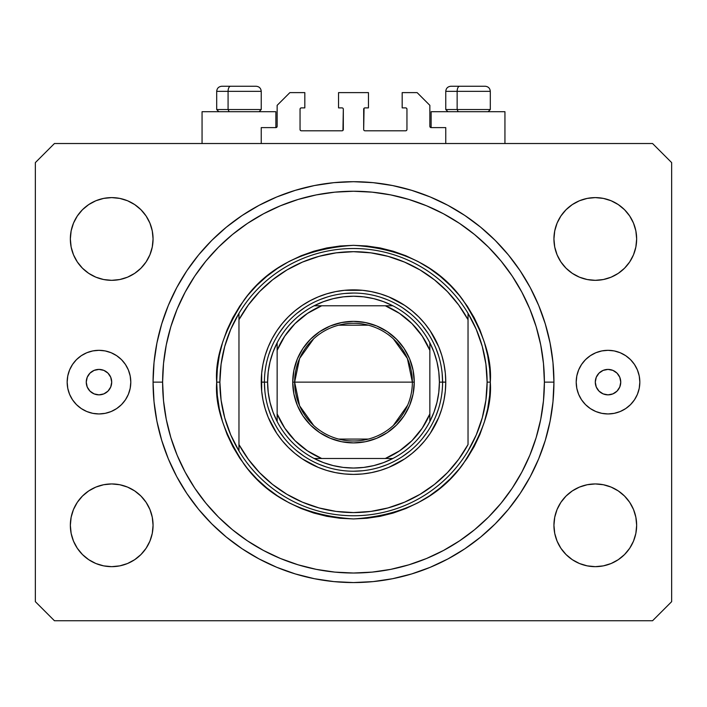 <?xml version="1.0" encoding="UTF-8"?>
<svg xmlns="http://www.w3.org/2000/svg" width="707" height="707" viewBox="0 0 707 707"><rect width="100%" height="100%" fill="white"/><g stroke="black" fill="none" stroke-linecap="round" stroke-linejoin="round"><path stroke-width="1.06" d="M261.237 143.521L261.237 127.614L275.871 127.614L261.237 127.614L261.237 143.521M277.144 126.341L277.144 105.343L277.144 126.341A1.273 1.273 0 0 1 275.871 127.614L275.871 111.706L202.061 111.706L202.061 143.521L202.061 111.706L275.871 111.706L275.871 127.614L276.357 127.516L275.871 127.614M277.144 105.343L289.87 92.617L304.823 92.617L304.823 107.888L301.323 107.888L304.823 107.888L304.823 92.617L289.87 92.617L277.144 105.343M300.051 109.161L300.051 129.522L300.051 109.161A1.273 1.273 0 0 1 301.323 107.888L300.837 107.985L301.323 107.888M301.323 130.795L342.047 130.795L301.323 130.795A1.273 1.273 0 0 1 300.051 129.522L300.148 130.008L300.051 129.522M342.948 130.424L343.319 109.161L343.319 129.522A1.273 1.273 0 0 1 342.047 130.795L342.533 130.698L342.047 130.795M342.047 107.888L338.547 107.888L342.047 107.888A1.273 1.273 0 0 1 343.319 109.161L343.222 108.675L343.319 109.161M338.547 107.888L338.547 92.617L338.547 107.888M368.453 92.617L338.547 92.617L368.453 92.617L368.453 107.888L364.953 107.888L368.453 107.888L368.453 92.617M364.052 108.259L363.681 129.522L363.681 109.161A1.273 1.273 0 0 1 364.953 107.888L364.467 107.985L364.953 107.888M364.953 130.795L405.677 130.795L364.953 130.795A1.273 1.273 0 0 1 363.681 129.522L363.778 130.008L363.681 129.522M406.949 129.522L406.949 109.161L406.949 129.522A1.273 1.273 0 0 1 405.677 130.795L406.163 130.698L405.677 130.795M405.677 107.888L402.177 107.888L405.677 107.888A1.273 1.273 0 0 1 406.949 109.161L406.852 108.675L406.949 109.161M402.177 107.888L402.177 92.617L417.13 92.617L429.856 105.343L429.856 126.341L429.856 105.343L417.13 92.617L402.177 92.617L402.177 107.888M429.953 126.827L431.129 127.614L431.129 111.706L431.129 127.614L445.764 127.614L431.129 127.614A1.273 1.273 0 0 1 429.856 126.341L429.953 126.827L429.856 126.341M445.764 127.614L445.764 143.521L445.764 127.614M406.163 107.985L406.852 108.675L406.163 107.985M406.852 130.008L406.163 130.698L406.852 130.008M300.837 130.698L300.148 130.008L300.837 130.698M300.148 108.675L300.837 107.985L300.148 108.675M277.047 126.827L276.357 127.516M504.939 111.706L504.939 143.521L504.939 111.706L431.129 111.706L504.939 111.706M111.706 382.133A12.726 12.726 0 0 1 98.98 394.86A12.726 12.726 0 0 1 86.254 382.133L87.226 377.264L89.983 373.137L94.111 370.38L98.98 369.408L103.849 370.38L107.977 373.137L110.734 377.264L111.706 382.133L110.734 387.003L107.977 391.13L103.849 393.887L98.98 394.86L94.111 393.887L89.983 391.13L87.226 387.003L86.254 382.133A12.726 12.726 0 0 1 98.98 369.408A12.726 12.726 0 0 1 111.706 382.133M620.746 382.133A12.726 12.726 0 0 1 608.02 394.86A12.726 12.726 0 0 1 595.294 382.133L596.266 377.264L599.023 373.137L603.151 370.38L608.02 369.408L612.889 370.38L617.017 373.137L619.774 377.264L620.746 382.133L619.774 387.003L617.017 391.13L612.889 393.887L608.02 394.86L603.151 393.887L599.023 391.13L596.266 387.003L595.294 382.133A12.726 12.726 0 0 1 608.02 369.408A12.726 12.726 0 0 1 620.746 382.133M639.835 382.133A31.815 31.815 0 0 1 608.02 413.949A31.815 31.815 0 0 1 576.205 382.133L576.815 375.93L578.626 369.955L581.569 364.459L585.52 359.633L590.345 355.683L595.842 352.74L601.816 350.928L608.02 350.318L614.224 350.928L620.198 352.74L625.695 355.683L630.52 359.633L634.471 364.459L637.414 369.955L639.225 375.93L639.835 382.133L639.225 388.337L637.414 394.312L634.471 399.808L630.52 404.634L625.695 408.584L620.198 411.527L614.224 413.339L608.02 413.949L601.816 413.339L595.842 411.527L590.345 408.584L585.52 404.634L581.569 399.808L578.626 394.312L576.815 388.337L576.205 382.133A31.815 31.815 0 0 1 608.02 350.318A31.815 31.815 0 0 1 639.835 382.133M130.795 382.133A31.815 31.815 0 0 1 98.98 413.949A31.815 31.815 0 0 1 67.165 382.133L67.775 375.93L69.586 369.955L72.529 364.459L76.48 359.633L81.305 355.683L86.802 352.74L92.776 350.928L98.98 350.318L105.184 350.928L111.158 352.74L116.655 355.683L121.48 359.633L125.431 364.459L128.374 369.955L130.185 375.93L130.795 382.133L130.185 388.337L128.374 394.312L125.431 399.808L121.48 404.634L116.655 408.584L111.158 411.527L105.184 413.339L98.98 413.949L92.776 413.339L86.802 411.527L81.305 408.584L76.48 404.634L72.529 399.808L69.586 394.312L67.775 388.337L67.165 382.133A31.815 31.815 0 0 1 98.98 350.318A31.815 31.815 0 0 1 130.795 382.133M553.934 382.133A200.435 200.435 0 0 1 353.5 582.568A200.435 200.435 0 0 1 153.065 382.133L154.029 362.488L156.919 343.028L161.7 323.947L168.319 305.433L176.732 287.652L186.842 270.781L198.561 254.98L211.773 240.407L226.346 227.194L242.148 215.476L259.018 205.366L276.799 196.953L295.314 190.333L314.394 185.552L333.854 182.662L353.5 181.699L373.146 182.662L392.606 185.552L411.686 190.333L430.201 196.953L447.982 205.366L464.853 215.476L480.654 227.194L495.227 240.407L508.439 254.98L520.158 270.781L530.268 287.652L538.681 305.433L545.3 323.947L550.081 343.028L552.971 362.488L553.934 382.133L552.971 401.779L550.081 421.239L545.3 440.32L538.681 458.834L530.268 476.615L520.158 493.486L508.439 509.287L495.227 523.86L480.654 537.073L464.853 548.791L447.982 558.901L430.201 567.314L411.686 573.934L392.606 578.715L373.146 581.605L353.5 582.568L333.854 581.605L314.394 578.715L295.314 573.934L276.799 567.314L259.018 558.901L242.148 548.791L226.346 537.073L211.773 523.86L198.561 509.287L186.842 493.486L176.732 476.615L168.319 458.834L161.7 440.32L156.919 421.239L154.029 401.779L153.065 382.133A200.435 200.435 0 0 1 353.5 181.699A200.435 200.435 0 0 1 553.934 382.133L544.39 382.133L553.934 382.133M152.27 517.232L153.065 525.301A41.359 41.359 0 0 1 111.706 566.661A41.359 41.359 0 0 1 70.346 525.301L71.142 517.232L73.493 509.473L77.319 502.324L82.463 496.058L88.729 490.914L95.878 487.088L103.637 484.737L111.706 483.942L119.775 484.737L127.534 487.088L134.684 490.914L140.949 496.058L146.093 502.324L149.919 509.473L152.27 517.232L153.065 525.301L152.27 533.37L149.919 541.129L146.093 548.279L140.949 554.544L134.684 559.688L127.534 563.514L119.775 565.865L111.706 566.661L103.637 565.865L95.878 563.514L88.729 559.688L82.463 554.544L77.319 548.279L73.493 541.129L71.142 533.37L70.346 525.301L71.142 517.232L73.493 509.473M635.858 517.232L636.654 525.301A41.359 41.359 0 0 1 595.294 566.661A41.359 41.359 0 0 1 553.934 525.301L554.73 517.232L557.081 509.473L560.907 502.324L566.051 496.058L572.317 490.914L579.466 487.088L587.225 484.737L595.294 483.942L603.363 484.737L611.122 487.088L618.272 490.914L624.537 496.058L629.681 502.324L633.507 509.473L635.858 517.232L636.654 525.301L635.858 533.37L633.507 541.129L629.681 548.279L624.537 554.544L618.272 559.688L611.122 563.514L603.363 565.865L595.294 566.661L587.225 565.865L579.466 563.514L572.317 559.688L566.051 554.544L560.907 548.279L557.081 541.129L554.73 533.37L553.934 525.301L554.73 517.232L557.081 509.473M635.858 230.897L636.654 238.966A41.359 41.359 0 0 1 595.294 280.325A41.359 41.359 0 0 1 553.934 238.966L554.73 230.897L557.081 223.138L560.907 215.989L566.051 209.723L572.317 204.579L579.466 200.753L587.225 198.402L595.294 197.607L603.363 198.402L611.122 200.753L618.272 204.579L624.537 209.723L629.681 215.989L633.507 223.138L635.858 230.897L636.654 238.966L635.858 247.035L633.507 254.794L629.681 261.943L624.537 268.209L618.272 273.353L611.122 277.179L603.363 279.53L595.294 280.325L587.225 279.53L579.466 277.179L572.317 273.353L566.051 268.209L560.907 261.943L557.081 254.794L554.73 247.035L553.934 238.966L554.73 230.897L557.081 223.138M152.27 230.897L153.065 238.966A41.359 41.359 0 0 1 111.706 280.325A41.359 41.359 0 0 1 70.346 238.966L71.142 230.897L73.493 223.138L77.319 215.989L82.463 209.723L88.729 204.579L95.878 200.753L103.637 198.402L111.706 197.607L119.775 198.402L127.534 200.753L134.684 204.579L140.949 209.723L146.093 215.989L149.919 223.138L152.27 230.897L153.065 238.966L152.27 247.035L149.919 254.794L146.093 261.943L140.949 268.209L134.684 273.353L127.534 277.179L119.775 279.53L111.706 280.325L103.637 279.53L95.878 277.179L88.729 273.353L82.463 268.209L77.319 261.943L73.493 254.794L71.142 247.035L70.346 238.966L71.142 230.897L73.493 223.138M652.561 620.746L54.439 620.746L652.561 620.746L671.65 601.657L671.65 162.61L671.65 601.657L652.561 620.746M54.439 143.521L652.561 143.521L54.439 143.521L35.35 162.61L35.35 601.657L35.35 162.61L54.439 143.521M35.35 601.657L54.439 620.746L35.35 601.657M671.65 162.61L652.561 143.521L671.65 162.61M103.637 484.737L111.706 483.942L119.775 484.737M71.142 533.37L70.346 525.301A41.359 41.359 0 0 1 111.706 483.942A41.359 41.359 0 0 1 153.065 525.301L152.27 533.37L149.919 541.129M119.775 565.865L111.706 566.661L103.637 565.865M587.225 484.737L595.294 483.942L603.363 484.737M554.73 533.37L553.934 525.301A41.359 41.359 0 0 1 595.294 483.942A41.359 41.359 0 0 1 636.654 525.301L635.858 533.37L633.507 541.129M603.363 565.865L595.294 566.661L587.225 565.865M587.225 198.402L595.294 197.607L603.363 198.402M554.73 247.035L553.934 238.966A41.359 41.359 0 0 1 595.294 197.607A41.359 41.359 0 0 1 636.654 238.966L635.858 247.035L633.507 254.794M603.363 279.53L595.294 280.325L587.225 279.53M103.637 198.402L111.706 197.607L119.775 198.402M71.142 247.035L70.346 238.966A41.359 41.359 0 0 1 111.706 197.607A41.359 41.359 0 0 1 153.065 238.966L152.27 247.035L149.919 254.794M119.775 279.53L111.706 280.325L103.637 279.53M538.681 305.433L530.268 287.652M421.027 193.418L430.201 196.953L411.686 190.333M285.973 193.418L276.799 196.953L295.314 190.333M168.319 458.834L176.732 476.615M285.973 570.849L276.799 567.314L295.314 573.934M421.027 570.849L430.201 567.314L411.686 573.934M485.126 86.254L459.638 86.254A5.09 2.492 90 0 0 457.146 91.344L457.146 109.541L458.207 111.706L457.146 109.541L490.304 109.541L457.146 109.541L457.146 91.344L490.19 91.344M488.139 111.706L490.304 109.541L490.304 91.344C489.995 88.26 488.298 86.563 485.214 86.254C488.298 86.563 489.995 88.26 490.304 91.344L445.764 91.344C446.073 88.26 447.77 86.563 450.854 86.254C447.77 86.563 446.073 88.26 445.764 91.344L445.764 109.541L457.146 109.541L445.764 109.541L447.929 111.706M484.375 86.254L450.907 86.254M445.878 91.344L457.146 91.344A5.09 2.492 -90 0 1 459.638 86.254L450.942 86.254M256.058 86.254L230.57 86.254A5.09 2.492 90 0 0 228.078 91.344L228.078 109.541L229.139 111.706L228.078 109.541L261.237 109.541L228.078 109.541L228.078 91.344L261.122 91.344M259.071 111.706L261.237 109.541L261.237 91.344C260.927 88.26 259.23 86.563 256.146 86.254C259.23 86.563 260.927 88.26 261.237 91.344L216.696 91.344C217.005 88.26 218.702 86.563 221.786 86.254C218.702 86.563 217.005 88.26 216.696 91.344L216.696 109.541L228.078 109.541L216.696 109.541L218.861 111.706M255.307 86.254L221.839 86.254M216.81 91.344L228.078 91.344A5.09 2.492 -90 0 1 230.57 86.254L221.874 86.254M442.582 382.195L445.764 382.133A92.264 92.264 0 0 1 353.5 474.397A92.264 92.264 0 0 1 261.237 382.133L264.418 382.195M216.696 382.133L219.877 382.133A133.623 133.623 0 0 1 468.034 313.307A133.623 133.623 0 0 1 487.123 382.133L490.304 382.133C492.134 405.915 483.014 433.276 462.944 464.216C439.188 497.419 402.707 515.659 353.5 518.938C304.293 515.659 267.812 497.419 244.056 464.216C223.986 433.276 214.866 405.915 216.696 382.133L217.358 395.54L219.32 408.823L222.59 421.849L227.106 434.487L232.85 446.621L239.753 458.136L247.75 468.918L256.765 478.869L266.716 487.883L277.498 495.881L289.013 502.783L301.147 508.527L313.784 513.043L326.811 516.313L340.094 518.275L353.5 518.938L366.906 518.275L380.189 516.313L393.216 513.043L405.853 508.527L417.987 502.783L429.502 495.881L440.284 487.883L450.235 478.869L459.25 468.918L467.247 458.136L474.15 446.621L479.894 434.487L484.41 421.849L487.68 408.823L489.642 395.54L490.304 382.133L489.642 368.727L487.68 355.444L484.41 342.418L479.894 329.78L474.15 317.646L467.247 306.131L459.25 295.349L450.235 285.398L440.284 276.384L429.502 268.386L417.987 261.484L405.853 255.74L393.216 251.224L380.189 247.954L366.906 245.992L353.5 245.329L340.094 245.992L326.811 247.954L313.784 251.224L301.147 255.74L289.013 261.484L277.498 268.386L266.716 276.384L256.765 285.398L247.75 295.349L239.753 306.131L232.85 317.646L227.106 329.78L222.59 342.418L219.32 355.444L217.358 368.727L216.696 382.133C214.866 358.352 223.986 330.991 244.056 300.051C267.812 266.848 304.293 248.608 353.5 245.329C402.707 248.608 439.188 266.848 462.944 300.051C483.014 330.991 492.134 358.352 490.304 382.133L487.123 382.133A133.623 133.623 0 0 0 487.123 382.116A133.623 133.623 0 0 1 238.966 450.96A133.623 133.623 0 0 1 219.877 382.133A133.623 133.623 0 0 0 219.877 382.151L216.696 382.133M482.262 417.846L485.903 400.153A133.623 133.623 0 0 0 485.903 400.144L487.123 382.133L485.903 364.114A133.623 133.623 0 0 0 485.903 364.096L482.262 346.421L476.271 329.382L468.034 313.307L468.034 319.705L468.034 313.307A133.623 133.623 0 0 0 238.966 313.307L238.966 319.705A130.441 130.441 0 0 1 468.034 319.705L468.034 444.562A130.441 130.441 0 0 1 238.966 444.562L248.334 459.294L259.584 472.656L272.513 484.392L286.901 494.29L302.472 502.182L318.963 507.918L336.072 511.408L353.5 512.575L370.928 511.408L388.037 507.918L404.528 502.182L420.099 494.29L434.487 484.392L447.416 472.656L458.666 459.294L468.034 444.562L468.034 319.705L458.666 304.973L447.416 291.611L434.487 279.875L420.099 269.977L404.528 262.085L388.037 256.349L370.928 252.859L353.5 251.692L336.072 252.859L318.963 256.349L302.472 262.085L286.901 269.977L272.513 279.875L259.584 291.611L248.334 304.973L238.966 319.705L238.966 450.96A133.623 133.623 0 0 0 468.034 450.96L476.271 434.885L482.289 417.757M153.065 382.133L162.61 382.133A190.89 190.89 0 0 1 353.5 191.244A190.89 190.89 0 0 1 544.39 382.133L543.471 400.842L540.722 419.375L536.171 437.545L529.861 455.184L521.846 472.117L512.221 488.183L501.06 503.234L488.484 517.117L474.6 529.693L459.55 540.855L443.483 550.479L426.551 558.495L408.911 564.805L390.741 569.356L372.209 572.104L353.5 573.024L334.791 572.104L316.259 569.356L298.089 564.805L280.449 558.495L263.517 550.479L247.45 540.855L232.4 529.693L218.516 517.117L205.94 503.234L194.779 488.183L185.154 472.117L177.139 455.184L170.829 437.545L166.278 419.375L163.529 400.842L162.61 382.133L163.529 363.425L166.278 344.892L170.829 326.722L177.139 309.083L185.154 292.15L194.779 276.084L205.94 261.033L218.516 247.15L232.4 234.574L247.45 223.412L263.517 213.788L280.449 205.772L298.089 199.462L316.259 194.911L334.791 192.163L353.5 191.244L372.209 192.163L390.741 194.911L408.911 199.462L426.551 205.772L443.483 213.788L459.55 223.412L474.6 234.574L488.484 247.15L501.06 261.033L512.221 276.084L521.846 292.15L529.861 309.083L536.171 326.722L540.722 344.892L543.471 363.425L544.39 382.133A190.89 190.89 0 0 1 353.5 573.024A190.89 190.89 0 0 1 162.61 382.133L153.065 382.133M224.738 346.421L221.097 364.114A133.623 133.623 0 0 0 221.097 364.123L219.877 382.133L221.097 400.153A133.623 133.623 0 0 0 221.097 400.171L224.738 417.846L230.729 434.885L238.966 450.96L238.966 313.307L230.729 329.382L224.711 346.51M264.418 382.072L261.237 382.133A92.264 92.264 0 0 1 353.5 289.87A92.264 92.264 0 0 1 445.764 382.133L445.322 391.174L443.987 400.135L441.787 408.92L438.738 417.439L430.218 433.391L424.819 440.664L418.738 447.372L412.031 453.452L404.757 458.852L388.806 467.371L380.286 470.42L371.502 472.621L362.541 473.955L353.5 474.397L344.459 473.955L335.498 472.621L326.714 470.42L318.194 467.371L302.243 458.852L294.969 453.452L288.262 447.372L282.181 440.664L276.782 433.391L268.262 417.439L265.213 408.92L263.013 400.135L261.678 391.174L261.678 373.093L263.013 364.132L265.213 355.347L268.262 346.828L272.133 338.644L276.782 330.876L282.181 323.603L288.262 316.895L294.969 310.815L302.243 305.415L310.011 300.767L318.194 296.896L326.714 293.847L335.498 291.646L344.459 290.312L362.541 290.312L371.502 291.646L380.286 293.847L388.806 296.896L404.757 305.415L412.031 310.815L418.738 316.895L424.819 323.603L430.218 330.876L438.738 346.828L441.787 355.347L443.987 364.132L445.322 373.093L445.764 382.133L442.582 382.072M538.681 458.834L530.268 476.615M168.319 305.433L176.732 287.652M438.747 356.275L436.095 348.754M428.018 333.324L422.362 325.618M410.016 313.272L402.99 308.066M387.586 299.83L380.755 297.32M327.641 296.887L320.121 299.538M304.69 307.616L296.984 313.272M284.638 325.618L279.433 332.644M271.196 348.047L268.687 354.879M268.253 407.992L270.905 415.513M278.982 430.943L284.638 438.649M296.984 450.995L304.01 456.201M319.414 464.437L326.245 466.947M379.359 467.38L386.879 464.729M402.31 456.651L410.016 450.995M422.362 438.649L427.567 431.623M435.804 416.22L438.313 409.388M313.661 425.464L299.609 405.791L294.642 382.133A58.858 58.858 0 0 0 353.5 440.991A58.858 58.858 0 0 0 412.358 382.133L414.267 382.133A60.767 60.767 0 0 1 353.5 442.9A60.767 60.767 0 0 1 292.733 382.133L412.358 382.133A58.858 58.858 0 0 1 353.5 440.991A58.858 58.858 0 0 1 294.642 382.133L299.609 358.476L313.661 338.803M407.647 405.217L393.339 425.464M368.365 439.082L338.635 439.082M277.144 346.138L277.144 350.318A82.719 82.719 0 0 1 321.685 305.778L307.474 313.404L295.005 323.638L284.771 336.108L277.144 350.318L277.144 413.949L284.771 428.159L295.005 440.629L307.474 450.863L321.685 458.489L385.315 458.489L399.526 450.863L411.995 440.629L422.229 428.159L429.856 413.949L429.856 350.318L422.229 336.108L411.995 323.638L399.526 313.404L385.315 305.778L314.147 305.778A85.901 85.901 0 0 1 392.853 305.778L383.512 301.65L373.747 298.654L363.698 296.843L353.5 296.233L343.302 296.843L333.253 298.654L323.488 301.65L314.147 305.778A85.901 85.901 0 0 0 277.144 342.78L273.017 352.121L270.021 361.887L268.209 371.935L267.6 382.133A85.901 85.901 0 0 1 277.144 342.78L277.144 421.487A85.901 85.901 0 0 1 267.6 382.133L268.209 392.332L270.021 402.38L273.017 412.146L277.144 421.487A85.901 85.901 0 0 0 314.147 458.489L323.488 462.617L333.253 465.613L343.302 467.424L353.5 468.034L363.698 467.424L373.747 465.613L383.512 462.617L392.853 458.489A85.901 85.901 0 0 1 314.147 458.489L392.853 458.489A85.901 85.901 0 0 0 429.856 421.487L433.983 412.146L436.979 402.38L438.791 392.332L439.401 382.133L442.582 382.133A89.082 89.082 0 0 0 353.5 293.052A89.082 89.082 0 0 0 264.418 382.133L267.6 382.133L264.418 382.133A89.082 89.082 0 0 1 353.5 293.052A89.082 89.082 0 0 1 442.582 382.133A89.082 89.082 0 0 1 353.5 471.216A89.082 89.082 0 0 1 264.418 382.133A89.082 89.082 0 0 0 353.5 471.216A89.082 89.082 0 0 0 442.582 382.133L439.401 382.133L438.791 371.935L436.979 361.887L433.983 352.121L429.856 342.78A85.901 85.901 0 0 1 429.856 421.487L429.856 342.78A85.901 85.901 0 0 0 392.853 305.778L314.147 305.778A85.901 85.901 0 0 0 277.144 342.78M362.231 470.782L353.5 471.216M264.851 390.865L264.418 382.133M344.769 293.485L353.5 293.052M442.149 373.402L442.582 382.133M414.267 382.133L413.1 393.985L409.645 405.385L404.024 415.893L396.468 425.101L387.259 432.657L376.751 438.278L365.351 441.734L353.5 442.9L341.649 441.734L330.249 438.278L319.741 432.657L310.532 425.101L302.976 415.893L297.355 405.385L293.9 393.985L292.733 382.133L293.9 370.282L297.355 358.882L302.976 348.374L310.532 339.166L319.741 331.61L330.249 325.989L341.649 322.533L353.5 321.367L365.351 322.533L376.751 325.989L387.259 331.61L396.468 339.166L404.024 348.374L409.645 358.882L413.1 370.282L414.267 382.133L294.642 382.133A58.858 58.858 0 0 1 353.5 323.276A58.858 58.858 0 0 1 412.358 382.133A58.858 58.858 0 0 0 353.5 323.276A58.858 58.858 0 0 0 294.642 382.133L292.733 382.133A60.767 60.767 0 0 1 353.5 321.367A60.767 60.767 0 0 1 414.267 382.133M429.856 421.487A85.901 85.901 0 0 1 392.853 458.489L385.315 458.489A82.719 82.719 0 0 0 429.856 413.949L429.856 418.129M314.147 458.489A85.901 85.901 0 0 1 277.144 421.487L277.144 413.949A82.719 82.719 0 0 0 321.685 458.489L317.505 458.489M392.853 305.778A85.901 85.901 0 0 1 429.856 342.78L429.856 350.318A82.719 82.719 0 0 0 385.315 305.778L389.495 305.778M338.635 325.185L368.365 325.185M393.339 338.803L407.391 358.476L412.358 382.133M314.518 458.489L320.589 458.489L314.518 458.489M429.856 421.116L429.856 415.044L429.856 421.116M392.482 305.778L386.411 305.778L392.482 305.778M277.144 343.151L277.144 345.979"/></g></svg>

